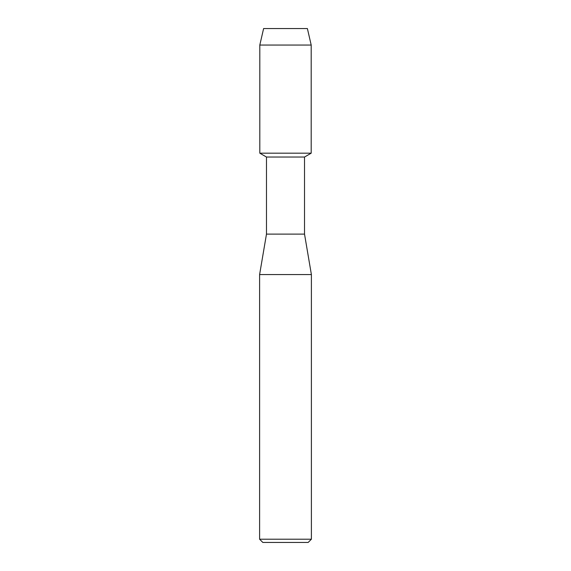 <?xml version="1.0" encoding="UTF-8"?>
<svg xmlns="http://www.w3.org/2000/svg" width="571" height="571" viewBox="0 0 571 571"><rect width="100%" height="100%" fill="white"/><g stroke="black" fill="none" stroke-linecap="round" stroke-linejoin="round"><path stroke-width="0.86" d="M307.391 28.55L263.609 28.55L307.391 28.55L311.195 45.059L311.195 153.178L285.5 153.178L311.195 153.178L304.521 157.032L304.521 234.11L311.395 274.572L311.395 539.21L259.605 539.21L262.838 542.45L308.162 542.45L311.395 539.21M304.521 234.11L266.479 234.11L266.479 157.032L304.521 157.032M266.479 234.11L259.605 274.572L311.395 274.572M263.609 28.55L259.805 45.059L259.805 153.178L285.5 153.178L259.805 153.178L266.479 157.032M259.805 45.059L311.195 45.059M259.605 274.572L259.605 539.21"/></g></svg>
